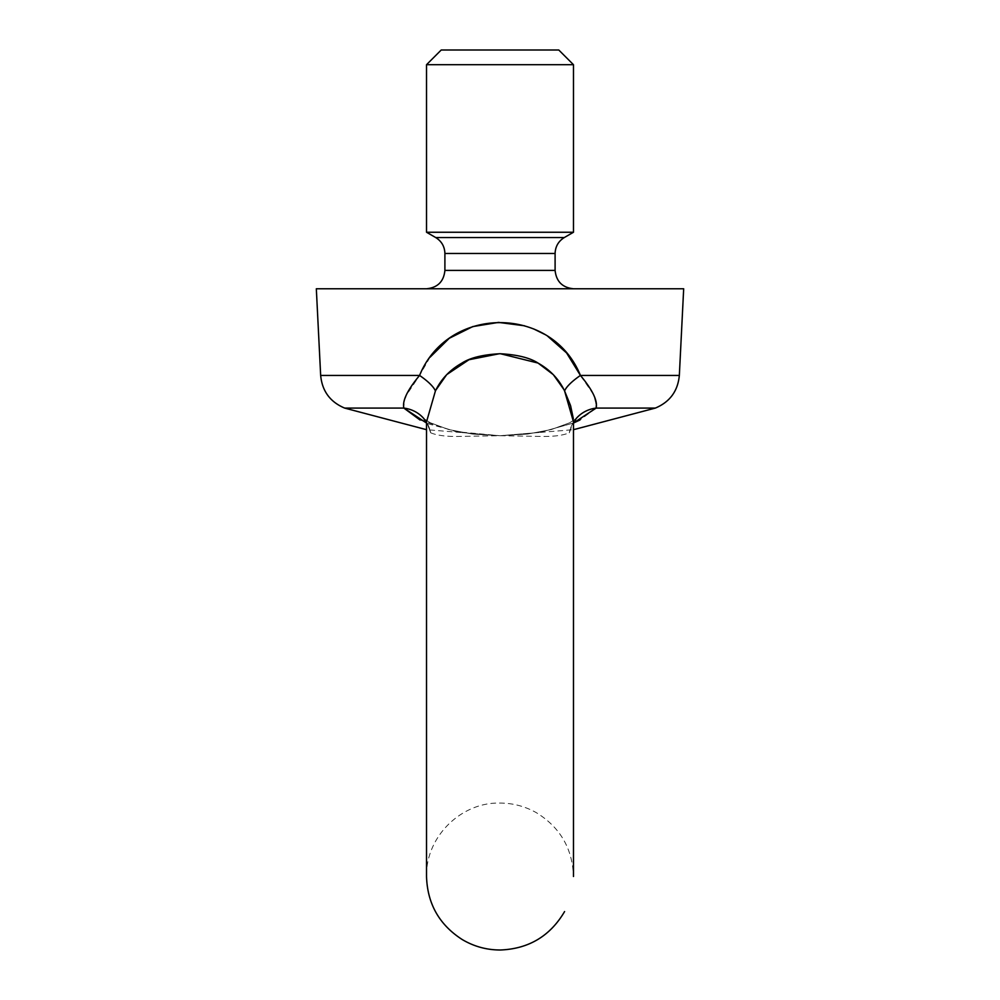 <?xml version="1.0" encoding="UTF-8"?>
<svg xmlns="http://www.w3.org/2000/svg" width="1000" height="1000" viewBox="0 0 1000 1000"><rect width="100%" height="100%" fill="white"/><g stroke="black" fill="none" stroke-linecap="round" stroke-linejoin="round"><path stroke-width="0.75" stroke-dasharray="5 3.75" d="M403.688 405.25L403.862 408.088A36.737 33.175 -40.9 0 1 423.787 418.512L426.625 423.363L426.525 421.838L430.688 432.812L426.525 421.838L435.812 390.175M499.312 353.738L500.475 353.738M563.812 389.438L564.587 390.962A36.737 10.088 151.9 0 1 580.425 375.438L679.338 375.438M430.688 432.812C437.45 435.588 447.45 436.788 460.7 436.4L500 435.712L539.3 436.4C552.55 436.788 562.55 435.588 569.312 432.812L573.475 421.838L569.312 432.812C562.55 435.588 552.55 436.788 539.3 436.4L500 435.712L460.7 436.4C447.45 436.788 437.45 435.588 430.688 432.812A36.737 33.175 -40.9 0 0 423.787 418.525A36.737 33.175 -40.9 0 1 423.787 418.525A36.737 33.175 -40.9 0 1 430.688 432.812M573.325 418.6L573.475 876.538C572.525 848.525 560.1 827.225 536.213 812.6C524.888 806.263 512.75 803.075 499.787 803.062C460.637 802.163 425.525 837.325 426.525 876.538L426.525 421.825L426.637 423.375L460.175 432.425L500 435.712L539.825 432.425L573.475 423.025L539.825 432.425L500 435.712L426.525 429.688M573.475 423.013L576.213 418.512A36.737 33.175 40.9 0 0 569.312 432.812A36.737 33.175 40.9 0 1 576.213 418.525A36.737 33.175 40.9 0 1 576.213 418.512A36.737 33.175 40.9 0 1 596.138 408.088L579.975 420M596.312 405.25L596.237 403.988M594.825 397.825L594.175 396.087M593.5 394.513L580.425 375.438M547.663 336.2L544.688 334.363M533.7 328.938L524.487 325.775M430 357.275L419.575 375.438A36.737 10.088 28.1 0 1 435.412 390.962M320.662 375.438L419.575 375.438L405.825 396.087M405.163 397.887L403.975 402.45M403.95 402.6L403.762 403.988M420.025 420L455.637 431.587L500 435.712L573.475 429.688M655.325 408.088L596.138 408.088M316.325 288.775L683.675 288.775M403.862 408.088L344.675 408.088M573.475 288.775L426.525 288.775L573.475 288.775M426.525 232.25L573.475 232.25M426.525 64.7L573.475 64.7M441.225 50L558.775 50M555.1 270.413L444.9 270.413M444.9 253.463L555.1 253.463M564.288 237.55L435.712 237.55M573.362 423.375L573.475 421.825L573.375 423.363M423.787 418.525L430.188 422.725L448.7 429.55L472.45 434.062L500 435.712L527.55 434.062L551.3 429.55L569.812 422.725L576.213 418.512L569.812 422.725L551.3 429.55L527.55 434.062L500 435.712L472.45 434.062L448.7 429.55L430.188 422.725L423.787 418.512"/><path stroke-width="1.5" d="M435.812 390.175L446.5 374.913M446.887 374.5L468.95 359.738L499.312 353.738M500.475 353.738L537.975 363.038M538.162 363.15L553.112 374.5M553.488 374.888L563.812 389.438M573.475 876.488L573.475 421.825L564.587 390.962C558.975 379.2 550.163 369.925 538.15 363.137C529.837 357.75 517.125 354.625 499.988 353.738C482.875 354.625 470.163 357.75 461.85 363.137C449.888 369.875 441.075 379.15 435.412 390.962L426.525 421.825L426.525 876.338M426.637 423.375L423.787 418.512A36.737 33.175 -40.9 0 0 423.787 418.512A36.737 33.175 -40.9 0 0 403.862 408.088C402.125 400.975 407.362 390.1 419.575 375.438C448.113 305.163 551.788 304.9 580.425 375.438A36.737 10.088 -28.1 0 0 564.587 390.962L570.487 405.438M570.65 405.962L573.325 418.6M573.375 423.363L576.213 418.512A36.737 33.175 40.9 0 0 576.2 418.525A36.737 33.175 40.9 0 0 576.213 418.525A36.737 33.175 40.9 0 1 596.138 408.088L655.325 408.088C669.837 402 677.85 391.112 679.338 375.438L580.425 375.438C592.625 390.062 597.863 400.95 596.138 408.088L596.312 405.25M596.237 403.988L596.05 402.6M596.025 402.438L594.85 397.925M594.175 396.087L593.5 394.513M580.425 375.438L566.562 352.9L547.663 336.2M544.688 334.363L533.7 328.938M524.487 325.775L498.55 322.4L472.738 326.6L449.237 338.3L430 357.275M405.825 396.087L405.163 397.887M403.762 403.988L403.688 405.25M426.525 423.025L403.862 408.088L420.025 420M596.138 408.088L573.475 423.025L579.975 420M426.525 429.688L344.675 408.088C330.163 402 322.15 391.112 320.662 375.438L419.575 375.438A36.737 10.088 -151.9 0 1 435.412 390.962M320.662 375.438L316.325 288.775L683.675 288.775L679.338 375.438M344.675 408.088L403.862 408.088M573.475 64.7L426.525 64.7L441.225 50L558.775 50L573.475 64.7L573.475 232.25L426.525 232.25L435.712 237.55L564.288 237.55C558.413 241.238 555.35 246.537 555.1 253.463L555.1 270.413C556.275 281.488 562.388 287.613 573.475 288.775M555.1 253.463L444.9 253.463L444.9 270.413L555.1 270.413M564.587 911.562C550.175 936.025 528.8 948.838 500.462 950C486.763 950.013 474.012 946.525 462.212 939.538C439.288 924.788 427.4 903.787 426.525 876.538L426.525 876.538M573.475 429.688L655.325 408.088M444.9 270.413C443.787 281.537 437.663 287.663 426.525 288.775M435.712 237.55C441.6 241.225 444.663 246.525 444.9 253.463M564.288 237.55L573.475 232.25M426.525 64.7L426.525 232.25"/></g></svg>
